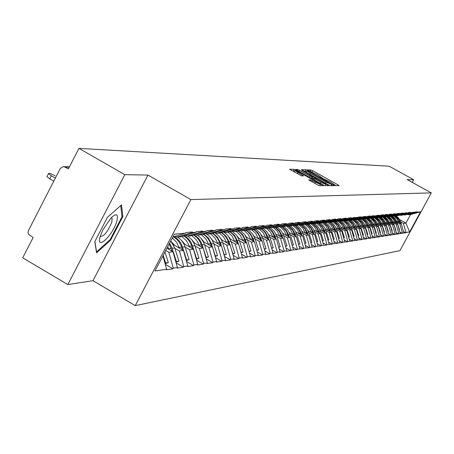 <?xml version="1.0" encoding="UTF-8"?>
<svg xmlns="http://www.w3.org/2000/svg" width="454" height="454" viewBox="0 0 454 454"><rect width="100%" height="100%" fill="white"/><g stroke="black" fill="none" stroke-linecap="round" stroke-linejoin="round"><path stroke-width="0.68" d="M334.292 185.107L335.529 185.663L339.115 185.658L338.037 184.869L312.8 170.783L311.047 169.989L307.176 169.87L317.454 174.699L320.972 177.111L320.32 177.208L321.091 177.735L330.574 182.026L334.138 184.472L333.508 184.568L334.292 185.107M308.68 179.863L319.094 185.692L323.464 185.652L296.093 170.193L294.254 169.37L289.573 169.228L301.53 175.863L303.522 175.874L294.964 170.551L300.026 172.679L317.312 182.349L320.371 184.46L310.587 179.886L308.646 179.926M147.953 175.068L124.822 174.665L78.939 148.379L389.186 166.198L413.645 179.699L407.215 179.591L431.3 192.893L190.879 199.584L147.953 175.068L92.991 280.703L135.241 305.621L190.879 199.584M328.509 184.869L330.302 185.669L334.388 185.663L333.31 184.869L307.772 170.608L305.99 169.802L301.57 169.671L328.509 184.869M328.985 185.675L324.78 185.68L322.959 184.863L295.656 169.456L297.642 169.495L299.464 170.312L311.813 177.02L313.095 177.015L311.977 176.248L301.587 170.165L328.985 185.675M135.241 305.621L399.929 250.636L431.3 192.893M165.301 264.347L172.946 268.796L173.269 268.183L168.803 252.271L165.733 250.489M172.946 268.796L166.334 269.818L166.658 269.194L154.973 270.987L174.279 234.196L185.595 233.169L185.924 232.544L192.32 231.971L191.997 232.59L196.026 232.221L196.349 231.614L202.495 231.058L202.178 231.665L206.054 231.313L206.366 230.711L212.285 230.184L211.973 230.774L215.701 230.433L216.008 229.849L221.705 229.338L221.399 229.917L224.985 229.588L225.292 229.015L230.78 228.521L230.479 229.094L233.941 228.776L234.236 228.209L239.525 227.738L239.23 228.294L242.567 227.993L242.862 227.437L247.963 226.977L247.674 227.528L250.892 227.238L251.187 226.688L256.113 226.245L255.823 226.79L258.933 226.506L259.217 225.967L263.978 225.542L263.695 226.075L266.697 225.803L266.98 225.275L271.577 224.861L271.299 225.383L274.205 225.116L274.483 224.599L278.926 224.202L278.654 224.713L281.463 224.458L281.735 223.947L286.037 223.561L285.77 224.066L288.489 223.822L288.755 223.317L292.921 222.942L292.654 223.442L295.287 223.203L295.554 222.71L299.589 222.347L299.328 222.835L301.876 222.602L302.137 222.119L306.047 221.768L305.792 222.25L308.26 222.023L308.521 221.546L312.312 221.206L312.057 221.677L314.452 221.461L314.707 220.99L318.385 220.661L318.135 221.126L320.462 220.916L320.711 220.451L324.275 220.128L324.031 220.593L326.29 220.383L326.534 219.929L330.001 219.617L329.757 220.071L331.948 219.872L332.192 219.418L335.557 219.117L335.313 219.566L337.447 219.373L337.685 218.924L340.954 218.635L340.716 219.072L342.787 218.885L343.025 218.448L346.203 218.164L345.971 218.595L347.985 218.414L348.218 217.982L351.305 217.704L351.073 218.136L353.036 217.954L353.263 217.528L357.951 217.511L358.178 217.086L361.1 216.825L360.879 217.245L362.729 217.074L362.956 216.66L365.805 216.405L365.584 216.813L367.388 216.649L367.609 216.24L370.385 215.991L370.163 216.399L371.922 216.24L372.144 215.832L376.343 215.837L376.559 215.44L379.192 215.202L378.982 215.599L380.651 215.446L380.866 215.054L383.431 214.821L383.221 215.213L384.85 215.065L385.06 214.674L387.568 214.453L387.358 214.838L388.947 214.691L389.152 214.305L391.598 214.089L391.393 214.47L392.943 214.328L393.147 213.947L395.53 213.738L395.326 214.112L396.841 213.976L397.046 213.601L399.372 213.391L399.168 213.766L400.649 213.63L400.848 213.261L403.118 213.057L402.919 213.42L406.784 212.727L406.585 213.091L407.993 212.96L408.191 212.597L410.359 212.404L410.161 212.767L417.266 211.785L417.078 212.137L420.557 211.819L409.621 231.949L406.018 232.499L403.402 223.419L400.723 221.927M403.504 231.551L405.831 232.851L406.018 232.499M405.831 232.851L402.482 233.044L399.832 223.856L397.125 222.347M399.906 232.062L402.289 233.396L402.482 233.044M402.289 233.396L398.862 233.594L396.183 224.304L393.448 222.778M396.229 232.59L398.669 233.958L398.862 233.594M398.669 233.958L395.156 234.168L392.449 224.764L389.68 223.215M392.455 233.123L394.963 234.525L395.156 234.168M394.963 234.525L391.365 234.746L388.624 225.235L385.826 223.669M388.596 233.674L391.166 235.115L391.365 234.746M391.166 235.115L387.483 235.342L384.708 225.717L381.876 224.128M384.646 234.236L387.279 235.711L387.483 235.342M387.279 235.711L383.505 235.949L380.702 226.211L377.836 224.605M380.6 234.809L383.301 236.33L383.505 235.949M383.301 236.33L379.43 236.574L376.593 226.716L373.693 225.088M376.451 235.399L379.226 236.954L379.43 236.574M379.226 236.954L375.254 237.215L372.382 227.233L369.448 225.587M372.195 236.001L375.049 237.601L375.254 237.215M375.049 237.601L370.975 237.873L368.069 227.766L365.095 226.092M367.836 236.613L370.765 238.265L370.975 237.873M370.765 238.265L366.588 238.543L363.643 228.311L360.635 226.614M363.365 237.249L366.372 238.94L366.588 238.543M366.372 238.94L362.082 239.235L359.108 228.867L356.055 227.153M358.774 237.89L361.866 239.638L362.082 239.235M361.866 239.638L357.463 239.945L354.449 229.44L351.362 227.698M354.063 238.554L357.247 240.348L357.463 239.945M357.247 240.348L352.718 240.671L349.671 230.025L346.538 228.266M349.228 239.235L352.497 241.08L352.718 240.671M352.497 241.08L347.849 241.414L344.762 230.632L341.59 228.844M344.263 239.933L347.628 241.834L347.849 241.414M347.628 241.834L342.849 242.186L339.717 231.251L336.505 229.44M339.161 240.648L342.622 242.606L342.849 242.186M342.622 242.606L337.714 242.969L334.536 231.886L331.284 230.047M333.917 241.38L337.481 243.401L337.714 242.969M337.481 243.401L332.43 243.781L329.212 232.544L325.91 230.677M328.526 242.135L332.197 244.218L332.43 243.781M332.197 244.218L326.994 244.615L323.736 233.214L320.388 231.324M322.976 242.907L326.761 245.052L326.994 244.615M326.761 245.052L321.409 245.472L318.106 233.906L314.707 231.988M317.267 243.702L321.165 245.915L321.409 245.472M321.165 245.915L315.655 246.352L312.307 234.622L308.862 232.669M311.393 244.519L315.411 246.806L315.655 246.352M315.411 246.806L309.736 247.26L306.337 235.354L302.846 233.373M305.338 245.359L309.486 247.719L309.736 247.26M309.486 247.719L303.635 248.196L300.19 236.114L296.644 234.099M299.101 246.221L303.386 248.661L303.635 248.196M303.386 248.661L297.347 249.161L293.857 236.892L290.259 234.849M292.671 247.112L297.098 249.632L297.347 249.161M297.098 249.632L290.872 250.154L287.325 237.692L283.671 235.615M286.043 248.026L290.611 250.631L290.872 250.154M290.611 250.631L286.565 251.261L286.826 250.773L284.187 251.176L280.589 238.52L276.878 236.409M279.204 248.968L283.926 251.664L284.187 251.176M283.926 251.664L279.749 252.311L280.01 251.817L277.292 252.237L273.637 239.377L269.869 237.232M272.139 249.938L277.025 252.73L277.292 252.237M277.025 252.73L272.712 253.394L272.979 252.895L270.17 253.326L266.458 240.262L262.633 238.078M264.847 250.937L269.903 253.831L270.17 253.326M269.903 253.831L265.448 254.518L265.721 254.007L262.815 254.456L259.047 241.17L255.159 238.952M257.31 251.97L262.543 254.966L262.815 254.456M262.543 254.966L257.94 255.676L258.212 255.159L255.21 255.619L251.385 242.113L247.43 239.854M249.513 253.031L254.932 256.141L255.21 255.619M254.932 256.141L250.177 256.873L250.455 256.351L247.351 256.828L243.458 243.089L239.44 240.785M241.449 254.127L247.067 257.356L247.351 256.828M247.067 257.356L242.147 258.116L242.43 257.583L239.213 258.071L235.263 244.099L231.171 241.755M233.106 255.262L238.929 258.61L239.213 258.071M238.929 258.61L233.833 259.399L234.122 258.854L230.791 259.365L226.773 245.143L222.613 242.754M224.458 256.431L230.501 259.909L230.791 259.365M230.501 259.909L225.224 260.727L225.513 260.17L222.068 260.704L217.977 246.221L213.749 243.787M215.497 257.639L221.773 261.26L222.068 260.704M221.773 261.26L216.297 262.106L216.598 261.538L213.022 262.089L208.863 247.345L204.555 244.865M206.201 258.888L212.722 262.656L213.022 262.089M212.722 262.656L207.047 263.53L207.347 262.957L203.642 263.524L199.408 248.508L195.021 245.977M196.559 260.182L203.335 264.103L203.642 263.524M203.335 264.103L197.445 265.011L197.751 264.427L193.903 265.017L189.596 249.711L185.13 247.129M186.537 261.521L193.591 265.607L193.903 265.017M193.591 265.607L187.474 266.555L187.786 265.959L183.785 266.572L179.398 250.966L174.847 248.332M176.129 262.906L183.467 267.173L183.785 266.572M183.467 267.173L177.111 268.149L177.429 267.542L173.269 268.183M175.227 236.267L176.748 237.147L191.997 232.59M196.026 232.221L180.885 236.744L176.748 237.147M168.803 252.271L172.997 251.754L166.913 248.23M177.429 267.542L172.997 251.754M185.743 235.291L187.201 236.137L202.178 231.665M206.054 231.313L191.179 235.751L187.201 236.137M179.398 250.966L183.433 250.472L173.297 244.61M187.786 265.959L183.433 250.472M195.856 234.355L197.257 235.161L211.973 230.774M215.701 230.433L201.088 234.792L197.257 235.161M189.596 249.711L193.478 249.235L183.649 243.56M197.751 264.427L193.478 249.235M205.588 233.447L206.939 234.224L221.399 229.917M224.985 229.588L210.628 233.867L206.939 234.224M199.408 248.508L203.148 248.049L193.614 242.549M207.347 262.957L203.148 248.049M214.969 232.573L216.269 233.322L230.479 229.094M233.941 228.776L219.821 232.976L216.269 233.322M208.863 247.345L212.466 246.902L203.21 241.568M216.598 261.538L212.466 246.902M224.004 231.733L225.258 232.454L239.23 228.294M242.567 227.993L228.691 232.119L225.258 232.454M217.977 246.221L221.456 245.796L212.461 240.626M225.513 260.17L221.456 245.796M232.726 230.921L233.935 231.614L247.674 227.528M250.892 227.238L237.243 231.29L233.935 231.614M226.773 245.143L230.127 244.729L221.382 239.706M234.122 258.854L230.127 244.729M241.136 230.133L242.305 230.802L255.823 226.79M258.933 226.506L245.501 230.496L242.305 230.802M235.263 244.099L238.498 243.702L229.991 238.821M242.43 257.583L238.498 243.702M249.263 229.378L250.392 230.019L263.695 226.075M266.697 225.803L253.48 229.724L250.392 230.019M243.458 243.089L246.59 242.703L238.305 237.958M250.455 256.351L246.59 242.703M257.117 228.64L258.207 229.264L271.299 225.383M274.205 225.116L261.192 228.975L258.207 229.264M251.385 242.113L254.41 241.744L246.34 237.13M258.212 255.159L254.41 241.744M264.71 227.931L265.766 228.532L278.654 224.713M281.463 224.458L268.654 228.254L265.766 228.532M259.047 241.17L261.975 240.813L254.109 236.324M265.721 254.007L261.975 240.813M272.06 227.244L273.075 227.829L285.77 224.066M288.489 223.822L275.873 227.556L273.075 227.829M266.458 240.262L269.29 239.911L261.629 235.541M272.979 252.895L269.29 239.911M279.17 226.58L280.158 227.142L292.654 223.442M295.287 223.203L282.865 226.881L280.158 227.142M273.637 239.377L276.378 239.042L268.904 234.78M280.01 251.817L276.378 239.042M286.054 225.933L287.013 226.478L299.328 222.835M301.876 222.602L289.635 226.223L287.013 226.478M280.589 238.52L283.245 238.197L275.947 234.043M286.826 250.773L283.245 238.197M292.728 225.309L293.653 225.837L305.792 222.25M308.26 222.023L296.195 225.587L293.653 225.837M287.325 237.692L289.902 237.38L282.774 233.322M293.426 249.762L289.902 237.38M299.197 224.702L300.094 225.212L312.057 221.677M314.452 221.461L302.563 224.974L300.094 225.212M293.857 236.892L296.354 236.585L289.391 232.63M299.833 248.781L296.354 236.585M305.468 224.111L306.342 224.605L318.135 221.126M320.462 220.916L308.737 224.378L306.342 224.605M300.19 236.114L302.614 235.813L295.809 231.954M306.041 247.827L302.614 235.813M311.558 223.544L312.403 224.021L324.031 220.593M326.29 220.383L314.73 223.794L312.403 224.021M306.337 235.354L308.692 235.064L302.041 231.296M312.068 246.902L308.692 235.064M317.471 222.988L318.288 223.453L329.757 220.071M331.948 219.872L320.547 223.232L318.288 223.453M312.307 234.622L314.594 234.343L308.084 230.655M317.925 246.006L314.594 234.343M323.208 222.449L324.008 222.897L335.313 219.566M337.447 219.373L326.199 222.687L324.008 222.897M318.106 233.906L320.325 233.634L313.958 230.03M323.611 245.132L320.325 233.634M328.787 221.927L329.559 222.364L340.716 219.072M342.787 218.885L331.692 222.154L329.559 222.364M323.736 233.214L325.898 232.953L319.661 229.423M329.139 244.286L325.898 232.953M334.206 221.416L334.961 221.841L345.971 218.595M347.985 218.414L337.033 221.637L334.961 221.841M329.212 232.544L331.312 232.283L325.206 228.833M334.513 243.463L331.312 232.283M339.479 220.916L340.211 221.331L351.073 218.136M353.036 217.954L342.225 221.138L340.211 221.331M334.536 231.886L336.579 231.636L330.597 228.26M339.74 242.663L336.579 231.636M344.603 220.434L345.318 220.837L356.044 217.682M357.951 217.511L347.276 220.65L345.318 220.837M339.717 231.251L341.709 231.007L335.846 227.698M344.824 241.88L341.709 231.007M349.597 219.963L350.289 220.355L360.879 217.245M362.729 217.074L352.196 220.173L350.289 220.355M344.762 230.632L346.697 230.394L340.948 227.153M349.773 241.125L346.697 230.394M354.455 219.509L355.13 219.889L365.584 216.813M367.388 216.649L356.986 219.708L355.13 219.889M349.671 230.025L351.555 229.798L345.92 226.625M354.591 240.382L351.555 229.798M359.182 219.061L359.84 219.43L370.163 216.399M371.922 216.24L361.651 219.259L359.84 219.43M354.449 229.44L356.282 229.213L350.755 226.103M359.284 239.667L356.282 229.213M363.79 218.629L364.431 218.987L374.629 215.991M376.343 215.837L366.196 218.817L364.431 218.987M359.108 228.867L360.896 228.646L355.471 225.598M363.858 238.963L360.896 228.646M368.279 218.204L368.909 218.556L378.982 215.599M380.651 215.446L368.909 218.556M363.643 228.311L365.391 228.095L360.067 225.105M368.313 238.282L365.391 228.095M372.66 217.789L373.267 218.13L383.221 215.213M384.85 215.065L373.267 218.13M368.069 227.766L369.772 227.556L364.545 224.622M372.66 237.612L369.772 227.556M376.928 217.387L377.524 217.721L387.358 214.838M388.947 214.691L377.524 217.721M372.382 227.233L374.045 227.028L368.909 224.151M376.899 236.965L374.045 227.028M381.093 216.995L381.672 217.318L391.393 214.47M392.943 214.328L381.672 217.318M376.593 226.716L378.21 226.518L373.171 223.691M381.037 236.33L378.21 226.518M385.157 216.609L385.718 216.927L395.326 214.112M396.841 213.976L385.718 216.927M380.702 226.211L382.279 226.018L377.325 223.243M385.071 235.711L382.279 226.018M389.123 216.235L389.674 216.547L399.168 213.766M400.649 213.63L389.674 216.547M384.708 225.717L386.252 225.53L381.383 222.801M389.01 235.11L386.252 225.53M392.994 215.871L393.533 216.172L402.919 213.42M404.361 213.289L393.533 216.172M388.624 225.235L390.134 225.053L385.344 222.375M392.858 234.519L390.134 225.053M396.773 215.514L397.301 215.809L406.585 213.091M407.993 212.96L397.301 215.809M392.449 224.764L393.919 224.582L389.214 221.955M396.614 233.941L393.919 224.582M400.468 215.162L400.984 215.451L410.161 212.767M411.54 212.637L400.984 215.451M396.183 224.304L397.619 224.128L392.988 221.541M400.286 233.379L397.619 224.128M404.077 214.821L404.576 215.105L413.662 212.449M415.007 212.324L404.576 215.105M399.832 223.856L401.24 223.686L396.683 221.143M403.873 232.828L401.24 223.686M407.601 214.492L408.095 214.765L417.078 212.137M403.402 223.419L405.921 223.107L410.581 214.521L408.095 214.765M399.753 219.662L405.921 223.107L409.621 231.949M410.581 214.521L420.557 211.819M412.209 182.349L413.645 179.699M124.822 174.665L67.839 284.567L22.7 257.827L33.142 237.504L28.687 234.463L28.08 232.925L28.284 230.87L60.223 168.582L63.044 166.635L65.03 167.078L68.35 168.99L78.939 148.379M67.839 284.567L92.991 280.703M172.815 236.994L185.595 233.169M166.658 269.194L162.918 255.852M122.881 216.518L121.496 204.896L107.411 217.341L94.807 241.636L96.571 252.872L110.56 240.2L122.881 216.518L121.967 215.985M336.051 185.663L334.087 184.562M322.885 178.308L320.921 177.213M306.45 171.799L304.14 171.249M332.016 184.551L308.816 171.459L306.893 170.965L310.417 173.383L325.824 181.992L332.016 184.551L331.414 185.669M311.643 178.536L312.278 178.49M312.466 178.189L313.481 178.762M325.382 185.414L325.853 185.68M320.961 182.332L325.91 184.426L322.885 182.343L316.869 178.984L315.065 178.172L313.793 178.178L320.961 182.332L320.382 183.422M294.55 171.328L292.206 170.852M320.257 185.692L319.837 185.453M100.26 236.381C103.756 236.727 107.587 232.034 111.763 222.295L112.166 218.425L111.134 217.795M109.896 239.814L110.56 240.2M395.979 215.746L398.833 218.295L400.644 221.683L399.764 221.785L398.016 218.476L395.275 215.951M399.764 221.785L400.195 223.101M400.644 221.683L402.88 229.378M394.14 216.115L396.847 218.635L398.691 222.261M399.815 222.891L398.05 218.97L395.037 216.025M392.29 216.076L395.201 218.658L397.046 222.102L396.143 222.205L394.367 218.845L391.575 216.286M396.143 222.205L396.586 223.55M397.046 222.102L399.582 229.843L399.282 229.889M399.293 229.94L399.582 229.843M390.446 216.473L393.181 219.021L395.048 222.693M396.2 223.334L394.401 219.344L391.331 216.359M388.522 216.41L391.484 219.032L393.363 222.528L392.443 222.636L390.633 219.22L387.79 216.626M392.443 222.636L392.892 224.009M393.363 222.528L395.928 230.365L395.599 230.411M395.616 230.467L395.928 230.365M386.666 216.836L389.436 219.418L391.314 223.13M392.494 223.788L390.667 219.73L387.54 216.7M384.663 216.757L387.682 219.413L389.6 222.971L388.652 223.079L386.808 219.605L383.914 216.978M388.652 223.079L389.112 224.48M389.6 222.971L392.194 230.893L391.83 230.944M391.847 231.007L392.194 230.893M382.796 217.211L385.594 219.821L387.5 223.578M388.709 224.253L386.842 220.122L383.658 217.052M380.707 217.108L383.789 219.798L385.741 223.419L384.776 223.533L382.898 219.997L379.941 217.33M384.776 223.533L385.247 224.963M385.741 223.419L388.363 231.438L387.971 231.495M387.988 231.563L388.363 231.438M378.835 217.597L381.666 220.235L383.59 224.038M384.827 224.73L382.932 220.525L379.68 217.409M376.661 217.466L379.805 220.196L381.791 223.879L380.804 223.992L378.891 220.4L375.878 217.699M380.804 223.992L381.286 225.456M381.791 223.879L384.447 231.994L384.016 232.051M384.039 232.125L384.447 231.994M374.777 217.988L377.643 220.661L379.589 224.509M380.861 225.218L378.925 220.933L375.611 217.772M100.351 236.063C95.363 251.692 112.473 236.188 116.735 221.416C118.562 213.959 116.661 212.784 111.031 217.903L102.962 229.724L100.351 236.063M120.713 205.583L122.047 216.66L110.112 239.621L96.549 251.891L94.909 241.443M112.166 218.425L111.236 217.693M372.513 217.835L375.725 220.599L377.751 224.35L376.735 224.469L374.788 220.814L371.712 218.068M376.735 224.469L377.229 225.967M377.751 224.35L380.435 232.561L379.97 232.624M379.992 232.709L380.435 232.561M370.623 218.391L373.523 221.092L375.492 224.991M376.792 225.717L374.817 221.359L371.44 218.147M368.262 218.209L371.537 221.019L373.608 224.832L372.569 224.951L370.583 221.234L367.445 218.448M372.569 224.951L373.069 226.484M373.608 224.832L376.326 233.146L375.821 233.214M375.85 233.299L376.326 233.146M366.333 218.777L369.284 221.524L371.293 225.485M372.62 226.234L370.612 221.785L367.167 218.533M364.534 218.976L366.736 220.843L368.432 223.192L369.363 225.326L368.296 225.451L366.27 221.666L363.069 218.839M368.296 225.451L368.813 227.017M369.363 225.326L372.11 233.742L371.571 233.816M371.599 233.912L372.11 233.742M361.929 219.174L364.942 221.961L366.985 225.996M368.353 226.756L366.299 222.227L362.786 218.924M360.124 219.407L362.349 221.297L364.068 223.669L365.01 225.831L363.921 225.956L361.849 222.108L358.586 219.237M363.921 225.956L364.443 227.562M365.01 225.831L367.791 234.355L367.212 234.434M367.241 234.536L367.791 234.355M357.417 219.583L360.487 222.409L362.576 226.512M363.972 227.301L361.878 222.681L358.291 219.322M355.601 219.844L357.854 221.756L359.596 224.162L360.55 226.353L359.426 226.484L357.315 222.556L353.978 219.645M359.426 226.484L359.965 228.124M360.55 226.353L363.365 234.979L362.74 235.07M362.769 235.178L363.365 234.979M352.786 219.997L355.919 222.869L358.047 227.045M359.483 227.851L357.343 223.141L353.683 219.736M350.965 220.292L353.246 222.227L355.005 224.668L355.97 226.881L354.824 227.017L352.667 223.022L349.257 220.065M354.824 227.017L355.369 228.697M355.97 226.881L358.819 235.626L358.149 235.722M358.183 235.836L358.819 235.626M348.031 220.428L351.237 223.34L353.405 227.59M354.875 228.419L352.696 223.618L348.95 220.156M346.203 220.752L348.513 222.715L350.295 225.184L351.271 227.431L350.096 227.567L347.895 223.493L344.41 220.496M350.096 227.567L350.653 229.287M351.271 227.431L354.16 236.284L353.445 236.386M353.479 236.511L354.16 236.284M343.15 220.865L346.425 223.828L348.638 228.152M350.147 229.003L347.917 224.1L344.092 220.587M341.317 221.223L343.655 223.215L345.46 225.717L346.453 227.993L345.239 228.135L342.991 223.981L339.427 220.933M345.239 228.135L345.817 229.9M346.453 227.993L349.376 236.965L348.61 237.073M348.649 237.204L349.376 236.965M338.145 221.314L341.487 224.321L343.746 228.731M345.295 229.605L343.02 224.599L339.104 221.03M336.3 221.711L338.673 223.726L340.5 226.262L341.499 228.566L340.256 228.714L338.224 224.815L335.041 221.83M340.256 228.714L340.846 230.524M341.499 228.566L344.461 237.663L343.644 237.777M343.689 237.919L344.461 237.663M332.998 221.773L336.414 224.826L338.718 229.321M340.313 230.218L337.986 225.11L333.985 221.478M331.148 222.21L333.548 224.253L335.404 226.824L336.414 229.162L335.137 229.31L333.077 225.36L329.859 222.335M335.137 229.31L335.744 231.165M336.414 229.162L339.416 238.378L338.548 238.503M338.588 238.651L339.416 238.378M327.703 222.244L331.199 225.349L333.554 229.928M335.194 230.853L332.81 225.632L330.955 223.567L328.719 221.944M325.859 222.721L328.287 224.792L330.166 227.397L331.193 229.769L329.876 229.923L327.794 225.916L324.525 222.846M329.876 229.923L330.495 231.824M331.193 229.769L334.229 239.11L333.304 239.247M333.349 239.406L334.229 239.11M322.266 222.727L325.841 225.882L328.248 230.553M329.933 231.506L327.72 226.489L324.077 222.891M320.416 223.249L322.879 225.349L324.78 227.993L325.819 230.394L324.474 230.553L322.357 226.489L319.049 223.379M324.474 230.553L325.104 232.505M325.819 230.394L328.9 239.871L327.913 240.007M327.964 240.177L328.9 239.871M316.676 223.22L320.337 226.433L322.794 231.194M324.525 232.176L322.278 227.074L318.583 223.425M314.798 223.777L317.306 225.91L319.241 228.595L320.297 231.035L318.912 231.2L316.767 227.079L313.413 223.924M318.912 231.2L319.559 233.203M320.297 231.035L323.418 240.648L322.374 240.796M322.425 240.978L323.418 240.648M310.922 223.731L314.667 226.994L317.181 231.858M318.963 232.862L316.682 227.67L312.937 223.97M308.992 224.299L312.426 227.505L314.616 231.699L313.186 231.863L311.018 227.687L307.619 224.486M313.186 231.863L313.856 233.923M314.616 231.699L317.777 241.449L316.665 241.602M316.722 241.795L317.777 241.449M304.997 224.253L308.834 227.573L311.41 232.539M313.243 233.572L310.922 228.288L307.125 224.531M303.017 224.838L306.529 228.095L308.771 232.38L307.301 232.55L305.099 228.311L301.649 225.059M307.301 232.55L307.988 234.667M308.771 232.38L311.977 242.271L310.797 242.436M310.854 242.64L311.977 242.271M298.897 224.792L302.829 228.169L305.468 233.237M307.352 234.304L304.997 228.918L301.144 225.11M296.865 225.394L300.457 228.708L302.75 233.078L301.235 233.254L299.004 228.952L295.509 225.655M301.235 233.254L301.938 235.433M302.75 233.078L306.002 243.117L304.748 243.293M304.81 243.514L306.002 243.117M292.609 225.343L296.649 228.782L298.312 231.358L299.345 233.958M301.286 235.059L298.891 229.571L294.986 225.706M290.526 225.961L294.203 229.338L296.547 233.799L294.992 233.98L292.722 229.616L289.181 226.268M294.992 233.98L295.713 236.222M296.547 233.799L299.844 243.991L298.516 244.178M298.584 244.411L299.844 243.991M287.047 226.472L290.611 229.838L293.04 234.701M295.043 235.836L292.603 230.246L288.648 226.319M283.988 226.546L287.762 229.985L290.157 234.542L288.551 234.729L286.253 230.297L282.66 226.898M288.551 234.729L289.3 237.033M290.157 234.542L293.505 244.888L292.098 245.086M292.166 245.336L293.505 244.888M280.464 227.113L284.073 230.53L286.542 235.467M288.602 236.642L286.122 230.938L282.11 226.955M277.246 227.148L281.117 230.649L283.574 235.308L281.917 235.501L279.579 230.995L275.924 227.539M281.917 235.501L282.683 237.873M283.574 235.308L286.968 245.813L285.475 246.028M285.549 246.289L286.968 245.813M273.671 227.766L277.337 231.239L279.84 236.256M281.968 237.465L279.443 231.654L275.368 227.602M270.289 227.766L274.261 231.336L276.781 236.103L275.067 236.301L272.678 231.693L268.927 228.175M275.067 236.301L275.856 238.742M276.781 236.103L280.226 246.772L278.642 246.993M278.722 247.271L280.226 246.772M268.643 234.275L268.989 234.832M266.663 228.447L270.385 231.971L272.922 237.067M275.118 238.322L272.548 232.391L270.675 230.127L268.41 228.277M263.11 228.407L267.185 232.039L269.767 236.92L268.002 237.124L265.55 232.414L261.708 228.822M268.002 237.124L268.813 239.638M269.767 236.92L273.268 247.759L271.588 247.998M271.674 248.293L273.268 247.759M261.158 234.656L261.793 235.632M259.433 229.145L263.207 232.732L265.783 237.913M268.053 239.207L265.431 233.146L263.524 230.848L261.226 228.964M255.693 229.066L259.881 232.771L262.531 237.76L260.709 237.97L258.195 233.152L254.251 229.491M260.709 237.97L261.544 240.569M262.531 237.76L266.084 248.775L264.307 249.03M264.393 249.342L266.084 248.775M253.428 235.093L254.365 236.466M251.959 229.872L255.795 233.509L258.417 238.781M260.755 240.115L259.546 236.596L258.065 233.906L256.113 231.557L253.758 229.639M248.032 229.741L252.333 233.521L255.052 238.628L253.173 238.849L250.591 233.918L246.539 230.184M253.173 238.849L254.03 241.528M256.68 249.745L256.788 250.092L258.661 249.831L255.052 238.628M256.873 250.426L258.661 249.831M245.449 235.569L246.687 237.323M244.241 230.615L248.134 234.321L250.795 239.678M253.219 241.063L251.976 237.442L250.46 234.684L248.452 232.289L246.034 230.337M240.109 230.439L244.53 234.292L247.328 239.53L245.381 239.757L242.731 234.701L238.571 230.899M245.381 239.757L246.267 242.521M248.525 249.53L249.059 251.193L250.988 250.914L247.328 239.53M249.093 251.55L250.988 250.914M237.198 236.091L238.747 238.214M236.262 231.387L240.217 235.155L242.924 240.603M245.427 242.039L244.15 238.316L242.589 235.495L240.529 233.044L238.044 231.052M231.909 231.16L236.46 235.093L239.337 240.461L237.323 240.694L234.605 235.518L230.326 231.636M237.323 240.694L238.237 243.548M240.075 249.257L241.057 252.328L243.06 252.044L239.337 240.461M241.051 252.713L243.06 252.044M228.668 236.653L230.536 239.133M228.01 232.187L232.028 236.018L234.78 241.562M237.368 243.049L236.052 239.218L234.457 236.33L232.334 233.821L229.781 231.795M223.425 231.909L226.279 233.975L228.112 235.915L231.069 241.42L228.981 241.664L226.188 236.358L221.79 232.391M228.981 241.664L229.928 244.615M231.313 248.923L232.783 253.497L234.849 253.207L231.069 241.42M232.726 253.917L234.849 253.207M219.844 237.255L222.034 240.081M219.469 233.01L223.55 236.914L225.252 239.706L226.347 242.561M229.032 244.099L227.675 240.155L226.03 237.192L223.85 234.622L221.229 232.561M214.634 232.675L217.574 234.78L219.464 236.767L221.456 239.854L222.505 242.419L220.349 242.669L217.477 237.226L212.943 233.18M220.349 242.669L221.325 245.722M222.222 248.52L224.208 254.717L226.353 254.41L222.505 242.419M224.1 255.165L226.353 254.41M210.701 237.896L213.232 241.068M210.622 233.867L214.77 237.839L216.501 240.682L217.614 243.588M220.394 245.183L218.998 241.119L217.313 238.078L215.065 235.456L212.364 233.35M205.52 233.469L207.841 235.013L210.503 237.646L212.109 239.979L213.641 243.452L211.399 243.713L208.448 238.123L203.778 233.992M211.399 243.713L212.415 246.868M212.79 248.043L215.332 255.971L217.551 255.659L213.641 243.452M215.162 256.459L217.551 255.659M201.236 238.583L204.107 242.09M201.377 234.707L205.645 238.759L207.421 241.676L208.568 244.655M211.445 246.312L210.009 242.118L208.273 239.003L205.963 236.313L203.176 234.168M197.473 235.138L200.651 237.902L203.494 242.13L204.448 244.519L202.126 244.791L201.071 242.192L199.085 239.054L196.514 236.409L194.267 234.826M202.126 244.791L206.122 257.282L208.426 256.953L204.448 244.519M205.781 257.395L206.122 257.282M205.895 257.804L208.426 256.953M191.418 239.303L194.653 243.145M191.787 235.569L196.185 239.712L198.006 242.703L199.181 245.762M202.172 247.481L200.691 243.157L198.897 239.956L196.52 237.204L193.648 235.013M187.814 236.074L191.611 239.542L193.943 243.196L194.914 245.631L192.507 245.909L190.969 242.391L189.369 240.013L186.713 237.306L184.398 235.694M192.507 245.909L196.571 258.632L198.96 258.292L194.914 245.631M196.162 258.774L196.571 258.632M196.281 259.194L198.96 258.292M181.225 240.075L184.835 244.246M181.827 236.46L186.361 240.699L188.24 243.77L189.449 246.908M192.547 248.701L191.021 244.229L189.176 240.943L186.719 238.117L183.757 235.887M177.792 237.045L181.084 239.911L184.029 244.303L185.016 246.783L182.514 247.072L180.93 243.452L179.279 241.012L177.276 238.872L174.149 236.591M182.514 247.072L186.656 260.04L189.136 259.688L185.016 246.783M186.168 260.204L186.656 260.04M186.293 260.647L189.136 259.688M175.914 262.151L178.933 261.135L174.739 247.98L170.727 240.966L174.642 245.387M172.31 237.953L176.458 242.135L179.336 248.1M182.559 249.967L180.981 245.347L179.075 241.965L176.538 239.071L173.485 236.789M174.739 247.98L172.14 248.281L169.597 243.117M172.14 248.281L176.351 261.498L178.933 261.135M175.789 261.691L176.351 261.498M167.798 246.545L168.831 249.337M172.179 251.278L169.177 243.917M55.167 175.84C50.99 173.615 48.771 172.883 48.504 173.632L51.342 175.789L49.775 178.848L46.938 176.685L47.125 176.322M163.19 255.324L165.642 263.019L168.326 262.639L164.938 252.004M164.989 263.241L165.642 263.019M168.326 262.639L165.12 263.717M49.775 178.848L53.771 181.163M51.342 175.789L55.343 178.099M69.269 167.191L65.03 167.078M333.849 184.846L334.008 184.551M320.677 177.491L320.836 177.196M310.423 171.158L311.047 169.989M312.204 171.907L312.8 170.783M337.617 185.658L338.037 184.869M305.201 171.283L305.99 169.802M307.613 170.903L307.772 170.608M332.878 185.669L333.31 184.869M309.849 174.438L310.417 173.383M325.257 183.047L325.824 181.992M330.915 185.669L331.516 184.551M297.143 170.432L297.642 169.495M298.885 171.402L299.464 170.312M309.418 177.293L310.003 176.203M311.149 178.263L311.813 177.02M312.244 178.547L313.05 177.043M327.459 185.675L327.896 184.869M313.175 179.392L313.805 178.206M314.333 180.045L314.917 178.95M310.076 180.851L310.587 179.886M311.836 181.838L312.431 180.715M314.736 183.461L315.331 182.338M297.37 173.74L297.966 172.616M301.978 175.874L302.392 175.096M293.443 170.891L294.254 169.37M295.843 170.664L296.093 170.193M321.886 185.686L322.323 184.863M399.463 221.819L398.578 221.927M395.843 222.244L394.935 222.347M392.131 222.676L391.2 222.783M388.335 223.118L387.387 223.226M384.447 223.567L383.477 223.68M380.469 224.032L379.47 224.145M376.394 224.509L375.373 224.622M372.218 224.991L371.173 225.116M367.939 225.49L366.866 225.615M363.546 226.001L362.451 226.132M359.052 226.523L357.922 226.654M354.432 227.062L353.274 227.199M349.694 227.613L348.507 227.755M344.83 228.18L343.61 228.322M339.836 228.759L338.582 228.907M334.706 229.361L333.418 229.508M329.434 229.974L328.111 230.127M324.014 230.604L322.652 230.763M318.441 231.251L317.04 231.415M312.704 231.92L311.262 232.085M306.802 232.607L305.315 232.777M300.724 233.316L299.197 233.492M294.459 234.043L292.887 234.224M288.006 234.792L286.383 234.985M281.355 235.569L279.681 235.762M274.488 236.369L272.763 236.568M267.406 237.192L265.618 237.402M260.091 238.044L258.247 238.259M252.532 238.923L250.625 239.144M244.717 239.831L242.748 240.064M236.636 240.773L234.599 241.012M228.277 241.749L226.166 241.993M219.617 242.754L217.432 243.009M210.645 243.798L208.38 244.065M201.338 244.882L198.988 245.154M191.684 246.006L189.25 246.289M181.668 247.175L179.131 247.47M171.254 248.383L168.621 248.69M69.468 166.811L63.815 166.652M333.917 184.886L334.099 184.534M320.751 177.531L320.938 177.179M331.437 185.669L332.039 184.545M306.144 172.367L306.893 170.965M312.29 178.518L313.078 177.037M325.24 185.68L325.881 184.489M313.152 179.381L313.793 178.178M319.712 185.692L320.331 184.523M294.209 171.97L294.964 170.551M48.504 173.632L46.938 176.685"/></g></svg>
